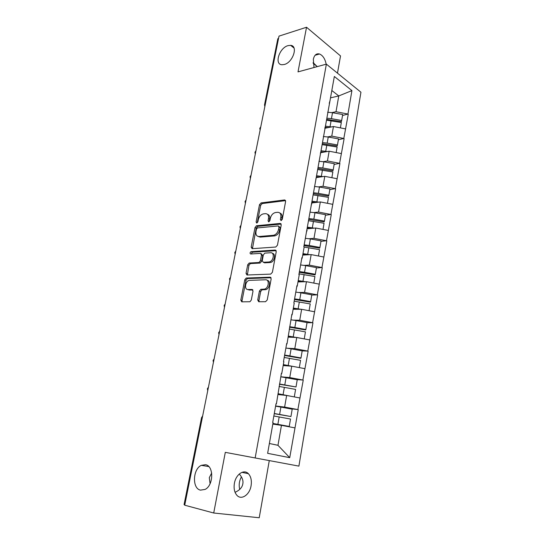 <?xml version="1.0" encoding="UTF-8"?>
<svg xmlns="http://www.w3.org/2000/svg" width="545" height="545" viewBox="0 0 545 545"><rect width="100%" height="100%" fill="white"/><g stroke="black" fill="none" stroke-linecap="round" stroke-linejoin="round"><path stroke-width="0.82" d="M241.442 476.861C239.241 480.826 238.669 485.009 239.725 489.417M211.678 472.985L209.307 477.665L210.084 483.708M205.506 464.694L201.303 465.341C192.753 469.054 191.99 488.613 200.499 490.132L205.111 489.417C213.729 485.316 213.912 465.723 205.506 464.694M287.998 45.63C279.312 47.858 274.026 64.487 281.963 64.746L284.286 64.494C292.91 62.505 298.428 45.753 290.635 45.351L287.998 45.63M281.111 220.623L282.276 219.342L285.614 201.459L284.585 199.954L261.062 202.91L259.488 204.688L256.096 222.033L256.804 223.089L257.874 221.849L258.316 219.587C259.141 216.46 260.803 214.566 263.296 213.899L265.367 213.667C267.813 213.701 268.862 215.316 268.501 218.511L268.065 220.807L268.753 221.876L269.898 220.616L270.334 218.32C271.165 215.152 272.861 213.224 275.423 212.543L277.555 212.305C280.082 212.332 281.172 213.974 280.825 217.217L280.389 219.54L281.111 220.623M239.262 474.014C242.273 477.359 243.452 480.663 242.811 483.912C242.198 487.475 239.616 490.275 235.052 492.305M234.404 483.306C235.883 474.273 244.01 468.864 248.391 473.694C250.972 476.555 251.865 480.574 251.075 485.758C249.699 494.717 241.462 500.487 236.939 495.344C234.439 492.448 233.594 488.436 234.404 483.306M313.116 62.614L317.245 66.626M314.009 67.512L313.334 59.289C314.342 55.004 316.407 53.24 319.527 53.996C322.872 55.461 325.093 58.86 326.176 64.187M207.407 466.343L208.095 465.941M257.724 299.982L258.725 301.753L265.544 301.719L267.241 299.92L271.165 278.911L270.136 277.187L246.183 278.032L244.787 279.755L240.808 300.097L241.748 301.828L249.951 301.746L251.306 300.029L253.009 291.173L252.035 289.45L248.098 289.531C243.983 289.838 245.121 281.193 249.276 280.368L265.517 279.789C269.748 279.394 268.801 288.155 264.482 289.109L260.817 289.313L259.42 291.057L257.724 299.982L258.964 300.486L259.127 301.746M225.303 452.35L213.715 513.009L184.714 505.201L279.006 36.12L306.535 27.25L298.006 71.885L326.373 64.133L255.155 457.957L225.303 452.35M275.777 247.028L277.453 245.202L281.227 224.99L280.191 223.423L256.538 225.746L255.019 227.503L251.184 247.103L252.131 248.69L275.777 247.028M276.24 251.688L272.398 272.296L270.708 274.108L246.987 275.007L246.04 273.352L247.723 264.775L249.154 263.037L258.957 262.492L260.415 260.735L261.511 254.999L260.53 253.377L250.714 254.004C249.733 253.377 249.855 252.594 251.068 251.667L275.211 250.046L276.24 251.688M326.373 64.133L360.94 92.228L298.905 466.118L255.155 457.957M288.312 408.464L297.877 409.574L284.619 407.081L275.62 405.991M298.238 409.67L289.729 457.671L267.636 453.331L273.079 422.613L272.691 422.518L276.029 403.688L276.41 403.791L281.411 373.27L281.785 373.386L283.863 361.669L283.489 361.546L286.69 343.473L287.058 343.602L291.861 314.274L292.222 314.417L294.218 303.163L293.857 303.013L296.93 285.655L297.291 285.812L299.239 274.782L298.885 274.619L301.903 257.601L302.25 257.771L304.165 246.953L303.817 246.776L334.337 76.477L351.92 90.606L347.948 114.055L336.02 111.718L331.932 112.611M342.526 115.492L347.948 114.055M348.248 114.28L343.813 138.471L331.776 136.121L327.579 136.924M338.37 139.752L343.813 138.471M344.113 138.689L339.596 163.337L327.45 160.973L323.13 161.681M334.133 164.461L339.596 163.337M339.91 163.541L335.311 188.665L323.049 186.288L318.573 186.894M329.82 189.619L335.311 188.665M335.625 188.863L330.938 214.464L318.559 212.073L313.9 212.57M325.433 215.248L330.938 214.464M331.258 214.655L326.482 240.754L313.988 238.349L309.097 238.73M320.957 241.36L326.482 240.754M326.809 240.931L321.945 267.547L309.328 265.129L304.137 265.367M316.4 267.963L321.945 267.547M322.272 267.711L317.313 294.859L304.573 292.42L298.98 292.508M311.754 295.083L317.313 294.859M317.653 295.009L312.598 322.701L299.736 320.249L293.537 320.14M307.012 322.722L312.598 322.701M312.939 322.838L307.789 351.089L294.797 348.623L287.624 348.262M302.189 350.898L307.789 351.089M308.136 351.212L302.884 380.042L289.763 377.562L280.791 376.799L297.243 379.749L296.01 386.957L279.51 384M296.099 379.531L302.884 380.042M303.238 380.151L297.877 409.574M284.619 407.081L286.643 395.466L278.045 394.546M275.934 404.22L276.41 403.791M299.845 397.959L286.643 395.466M289.763 377.562L291.738 366.179L283.175 365.566M281.268 374.081L281.785 373.386M304.812 368.652L291.738 366.179M294.797 348.623L296.739 337.464L288.203 337.144M286.5 344.556L287.058 343.602M309.683 339.923L296.739 337.464M299.736 320.249L301.637 309.301L293.135 309.267M291.623 315.616L292.222 314.417M314.451 311.747L301.637 309.301M304.573 292.42L306.447 281.69L297.979 281.922M296.65 287.242L297.291 285.812M319.138 284.115L306.447 281.69M309.328 265.129L311.161 254.597L302.727 255.094M301.576 259.427L302.25 257.771M323.73 257.008L311.161 254.597M313.988 238.349L315.787 228.014L307.387 228.764M306.406 232.15L307.114 230.276M328.233 230.419L315.787 228.014M318.559 212.073L320.324 201.936L311.958 202.924M311.147 205.39L311.89 203.312M332.654 204.321L320.324 201.936M323.049 186.288L324.779 176.335L316.332 177.575M315.8 179.141L316.57 176.859M336.994 178.706L324.779 176.335M327.45 160.973L329.153 151.203L320.583 152.695M320.358 153.383L321.162 150.911M341.259 153.561L329.153 151.203M331.776 136.121L333.445 126.529L324.806 128.266M324.84 128.102L325.672 125.452M345.441 128.872L333.445 126.529M264.543 104.742L277.814 38.804L278.624 38.007M336.02 111.718L338.772 95.927L331.851 90.538M330.556 97.848L338.772 95.927L351.92 90.606M329.234 103.291L330.093 100.457M337.478 73.159L340.516 55.924L306.535 27.25M213.715 513.009L259.222 517.75L269.284 460.593M184.775 504.881L184.067 504.588L201.575 417.586L202.318 417.64M269.38 443.501L277.97 445.306L281.445 425.345L272.813 424.112M294.784 427.852L281.445 425.345M289.729 457.671L277.97 445.306M280.389 219.54L281.567 220.166L282.003 217.85C282.358 215.255 281.636 213.64 279.83 213.013M267.547 214.349C269.332 214.941 270.048 216.535 269.68 219.138L269.244 221.427L268.065 220.807M285.587 200.635L262.234 203.544L260.66 205.322L257.274 222.639L256.096 222.033M281.172 224.063L257.731 226.345L256.211 228.11L252.444 248.663M278.986 227.04L278.27 225.937L257.512 227.919L256.443 229.152L255.98 231.557C255.591 234.752 256.613 236.407 259.045 236.523L273.583 235.277C276.083 234.541 277.732 232.613 278.522 229.506L278.986 227.04L280.171 227.66L278.897 226.27M258.201 236.476L260.238 237.116L259.045 236.523M280.171 227.66L279.708 230.119C278.917 233.226 277.276 235.147 274.769 235.883L260.238 237.116M261.314 253.752L262.717 255.571L261.62 261.293L260.169 263.051L250.366 263.589L248.936 265.32L247.362 274.993M276.158 250.652L252.376 252.219L251.252 253.97M268.808 261.988L269.332 261.913C273.733 261.123 274.891 252.212 270.552 252.737L264.829 253.118L263.351 254.89L262.254 260.633L263.249 262.281L268.808 261.988L270.545 262.479C274.571 261.777 276.151 253.711 272.35 253.35M263.685 262.486L263.249 262.281M270.02 262.554L264.461 262.84M267.186 280.348C271.035 280.614 269.761 288.761 265.715 289.633L262.05 289.831L260.653 291.575L258.964 300.486M247.791 289.518L249.331 290.042L248.098 289.531M252.88 289.974L249.331 290.042M271.035 277.746L247.41 278.563L246.013 280.28L242.048 300.595L242.191 301.828M327.647 112.236L332.505 112.706L331.455 118.667L326.952 118.197M331.455 118.667L341.667 120.493L342.689 114.525L332.505 112.706M326.741 119.389L341.368 121.603L341.667 120.493M325.065 127.373L328.322 127.557M325.433 126.202L331.428 126.937M340.4 127.884L341.32 122.516L326.598 120.213M323.342 136.529L328.24 137.033L327.17 143.11L322.633 142.606M327.17 143.11L337.478 144.956L338.52 138.873L328.24 137.033M322.436 143.723L337.192 145.992L337.478 144.956M320.855 151.851L324.118 152.082M321.189 150.761L327.225 151.537M336.17 152.566L337.123 147.014L322.272 144.663M318.961 161.272L323.894 161.811L322.81 167.996L318.232 167.465M322.81 167.996L333.206 169.863L334.269 163.677L323.894 161.811M318.048 168.5L332.934 170.83L333.206 169.863M316.584 176.778L319.854 177.057M316.768 175.769L322.953 176.6M331.864 177.711L332.852 171.961L317.864 169.556M314.499 186.472L319.472 187.044L318.369 193.346L313.498 192.766M318.369 193.346L328.86 195.239L329.943 188.931L319.472 187.044M313.586 193.734L328.594 196.125L328.86 195.239M312.094 202.168L315.535 202.502M312.258 201.241L318.634 202.134M327.477 203.319L328.492 197.372L313.375 194.912M309.955 212.134L314.969 212.754L313.838 219.172L308.817 218.545M313.838 219.172L324.432 221.086L325.529 214.662L314.969 212.754M308.661 219.431L324.18 221.897L324.432 221.086M307.516 228.035L311.168 228.43M307.666 227.19L314.261 228.151M323.008 229.411L324.057 223.266L308.804 220.745M256.252 225.834L256.715 225.787M305.323 238.288L310.377 238.942L309.226 245.482L304.165 244.821M309.226 245.482L319.915 247.423L321.039 240.876L310.377 238.942M304.021 245.611L319.683 248.145L319.915 247.423M273.495 235.467L273.985 235.481M302.85 254.392L306.767 254.856M302.986 253.636L309.853 254.672M318.45 256L319.54 249.644L304.144 247.062M250.789 251.776L251.361 251.742M300.602 264.938L305.697 265.633L304.532 272.296L299.423 271.594M304.532 272.296L315.317 274.264L316.461 267.595L305.697 265.633M299.3 272.296L315.092 274.905L315.317 274.264M298.095 281.247L302.352 281.799M298.21 280.58L305.432 281.717M313.804 283.093L314.928 276.526L299.021 273.849M295.792 292.1L300.929 292.835L299.736 299.627L294.586 298.885M299.736 299.627L310.63 301.623L311.795 294.825L300.929 292.835M294.484 299.491L310.418 302.168L310.63 301.623M293.251 308.62L297.952 309.288M293.353 308.048L301.038 309.301M309.07 310.725L310.234 303.926L294.184 301.181M290.887 319.786L296.071 320.569L294.852 327.497L289.661 326.7M294.852 327.497L305.854 329.514L307.039 322.579L296.071 320.569M289.572 327.211L305.656 329.97L305.854 329.514M288.312 336.524L293.653 337.348M304.233 338.888L288.394 336.054M304.253 338.84L305.445 331.864L289.245 329.044M285.887 348.017L291.112 348.841L289.872 355.905L284.64 355.068M289.872 355.905L300.976 357.956L302.189 350.885L291.112 348.841M284.565 355.469L300.799 358.31L300.976 357.956M283.277 364.973L289.647 366.029M299.273 367.603L283.339 364.612M299.348 367.466L300.567 360.347L284.211 357.459M279.462 384.286L296.01 386.957M278.141 393.987L286.479 395.445M290.621 396.215L278.188 393.735M294.348 396.658L295.588 389.403L279.081 386.432M275.586 406.168L280.907 407.088L279.612 414.438L274.285 413.505M279.612 414.438L290.941 416.544L292.202 409.186L280.907 407.088M274.258 413.682L290.941 416.544M272.902 423.581L289.245 426.442L272.929 423.445M289.245 426.442L290.512 419.037L273.849 415.992M264.843 106.582L264.516 104.865L265.32 104.197M282.003 217.85L280.825 217.217M269.68 219.138L268.501 218.511M260.66 205.322L259.488 204.688M261.062 202.91L262.234 203.544L261.075 202.903M285.539 200.499L284.585 199.954M252.383 247.675L251.184 247.103M256.211 228.11L255.019 227.503M257.799 226.339L256.613 225.732M281.097 223.9L280.191 223.423M274.401 235.93L273.209 235.324M279.708 230.119L278.522 229.506M247.267 273.89L246.04 273.352M248.936 265.32L247.723 264.775M250.543 263.569L249.331 263.017M259.985 263.078L258.773 262.52M261.62 261.293L260.415 260.735M262.717 255.571L261.511 254.999M252.376 252.219L251.17 251.654M276.056 250.462L275.211 250.046M260.653 291.575L259.42 291.057M262.322 289.79L261.089 289.272M264.972 289.742L263.739 289.218M252.703 289.729L252.035 289.45M242.048 300.595L240.808 300.097M246.013 280.28L244.787 279.755M247.628 278.529L246.401 278.005M270.899 277.528L270.136 277.187M331.101 120.69L330.052 126.685M326.816 145.168L325.74 151.272M322.442 170.088L321.352 176.314M317.994 195.478L316.883 201.82M313.464 221.345L312.326 227.803M308.838 247.696L307.687 254.277M304.13 274.557L302.959 281.261M299.334 301.93L298.135 308.77M294.443 329.841L293.224 336.81M289.456 358.297L288.21 365.409M286.057 377.678L284.797 384.879M284.367 387.318L283.1 394.573M279.176 416.925L277.882 424.323M208.783 466.568L201.303 465.341M248.391 473.694L241.925 472.345M319.527 53.996L315.092 55.27M260.762 126.89L259.808 128.259M259.781 128.395L260.108 130.119M255.946 150.842L254.992 152.219M254.958 152.348L255.292 154.078M251.047 175.224L250.08 176.614M250.053 176.73L250.393 178.474M246.054 200.042L245.08 201.446M245.059 201.555L245.4 203.305M240.972 225.317L239.991 226.734M239.97 226.829L240.318 228.6M235.801 251.054L234.806 252.492M234.786 252.573L235.14 254.358M230.535 277.262L229.527 278.72M229.513 278.795L229.861 280.6M225.167 303.967L224.145 305.445M224.138 305.507L224.486 307.339M219.696 331.169L218.668 332.682M218.654 332.729L219.008 334.589M214.124 358.896L213.081 360.436M213.075 360.47L213.429 362.364M208.442 387.148L207.386 388.728M207.379 388.748L207.734 390.676M202.651 415.958L201.582 417.572M257.731 226.345L256.538 225.746M274.769 235.883L273.583 235.277M250.366 263.589L249.154 263.037M260.169 263.051L258.957 262.492M252.274 252.233L251.068 251.667M270.545 262.479L269.332 261.913M262.05 289.831L260.817 289.313M265.715 289.633L264.482 289.109M247.41 278.563L246.183 278.032M294.028 48.055L290.635 45.351M317.183 66.531L313.164 63.322"/></g></svg>
